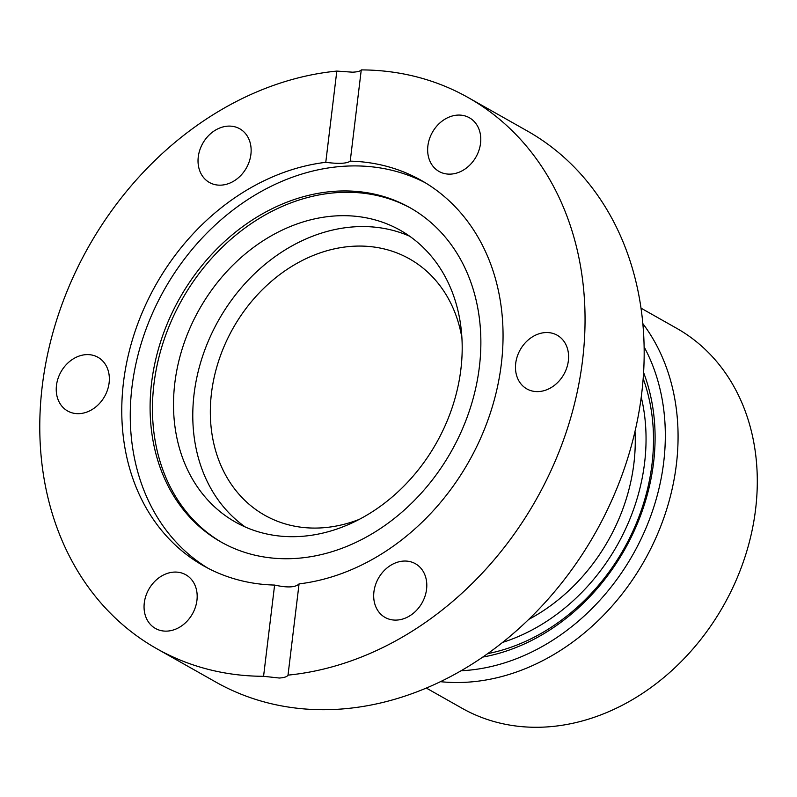 <?xml version="1.0" encoding="UTF-8"?>
<svg xmlns="http://www.w3.org/2000/svg" width="797" height="797" viewBox="0 0 797 797"><rect width="100%" height="100%" fill="white"/><g stroke="black" fill="none" stroke-linecap="round" stroke-linejoin="round"><path stroke-width="1.2" d="M361.26 69.907A316.519 257.042 119.5 0 1 468.108 97.533L527.235 130.937A316.519 257.042 119.5 0 1 625.575 464.86A316.519 257.042 119.5 0 1 334.879 709.43A316.519 257.042 119.5 0 1 215.838 682.083L156.72 648.678A316.519 257.042 119.5 0 1 56.198 321.5A316.519 257.042 119.5 0 1 336.812 71.082L352.623 72.188C357.554 71.929 360.433 71.172 361.26 69.907L350.222 161.143A221.327 179.733 119.5 0 1 421.284 180.411A221.327 179.733 119.5 0 1 501.323 364.03A221.327 179.733 119.5 0 1 299.064 583.892L288.016 675.129C287.149 676.743 284.24 677.709 279.309 678.028L263.568 676.304A316.519 257.042 119.5 0 1 156.72 648.678M468.108 97.533A316.519 257.042 119.5 0 1 568.63 424.711A316.519 257.042 119.5 0 1 288.016 675.129M475.221 158.264A30.834 25.046 119.5 0 1 439.037 171.455A30.834 25.046 119.5 0 1 432.412 132.282A30.834 25.046 119.5 0 1 469.383 117.757A30.834 25.046 119.5 0 1 475.221 158.264M375.666 606.427A30.834 25.046 119.5 0 1 383.626 571.16A30.834 25.046 119.5 0 1 415.416 563.728A30.834 25.046 119.5 0 1 422.041 602.891A30.834 25.046 119.5 0 1 385.071 617.426A30.834 25.046 119.5 0 1 375.666 606.427M538.473 391.586A30.834 25.046 119.5 0 1 526.867 388.926A30.834 25.046 119.5 0 1 520.232 349.753A30.834 25.046 119.5 0 1 557.213 335.228A30.834 25.046 119.5 0 1 566.787 367.756A30.834 25.046 119.5 0 1 538.473 391.586M425.498 182.882A221.327 179.733 -60.5 0 0 164.421 289.49A221.327 179.733 -60.5 0 0 207.828 568.131M479.366 366.969A192.007 155.923 -60.5 0 0 409.937 207.678A192.007 155.923 -60.5 0 0 179.733 298.148A192.007 155.923 -60.5 0 0 221.038 542.01A192.007 155.923 -60.5 0 0 479.366 366.969M411.113 208.346A192.007 155.923 -60.5 0 0 182.095 299.483A192.007 155.923 -60.5 0 0 222.224 542.677M298.447 536.55A167.569 136.078 119.5 0 1 235.424 522.075A167.569 136.078 119.5 0 1 199.38 309.246A167.569 136.078 119.5 0 1 400.283 230.283A167.569 136.078 119.5 0 1 452.347 407.078A167.569 136.078 119.5 0 1 298.447 536.55M245.337 527.036A167.569 136.078 119.5 0 1 218.647 320.135A167.569 136.078 119.5 0 1 409.648 236.211M249.162 139.784A30.834 25.046 119.5 0 1 241.202 175.051A30.834 25.046 119.5 0 1 209.412 182.483A30.834 25.046 119.5 0 1 202.787 143.321A30.834 25.046 119.5 0 1 239.758 128.785A30.834 25.046 119.5 0 1 249.162 139.784M86.365 354.625A30.834 25.046 119.5 0 1 97.961 357.295A30.834 25.046 119.5 0 1 104.596 396.458A30.834 25.046 119.5 0 1 67.615 410.983A30.834 25.046 119.5 0 1 58.042 378.455A30.834 25.046 119.5 0 1 86.365 354.625M149.607 587.947A30.834 25.046 119.5 0 1 185.791 574.757A30.834 25.046 119.5 0 1 192.416 613.929A30.834 25.046 119.5 0 1 155.445 628.454A30.834 25.046 119.5 0 1 149.607 587.947M263.568 676.304L274.606 585.068C287.358 587.877 295.508 587.489 299.064 583.892M274.606 585.068A221.327 179.733 119.5 0 1 203.544 565.81A221.327 179.733 119.5 0 1 132.631 339.054A221.327 179.733 119.5 0 1 325.774 162.319L336.812 71.082M350.222 161.143C346.805 163.604 338.655 164.003 325.774 162.319M528.8 619.359A174.553 141.746 -60.5 0 0 635.01 431.366M641.236 397.065A187.056 151.908 119.5 0 1 502.628 642.392M487.734 653.62A192.495 156.322 -60.5 0 0 643.169 378.515M359.347 519.345A147.206 119.54 119.5 0 1 320.075 527.953A147.206 119.54 119.5 0 1 264.714 515.231A147.206 119.54 119.5 0 1 218.976 359.935A147.206 119.54 119.5 0 1 354.177 246.193A147.206 119.54 119.5 0 1 409.538 258.905A147.206 119.54 119.5 0 1 461.891 337.838M640.987 308.14L676.683 328.314A218.189 177.183 119.5 0 1 744.478 558.498A218.189 177.183 119.5 0 1 544.082 727.093A218.189 177.183 119.5 0 1 462.031 708.244L426.325 688.07M440.472 681.684A218.189 177.183 -60.5 0 0 464.86 682.332A218.189 177.183 -60.5 0 0 651.169 547.908A218.189 177.183 -60.5 0 0 642.81 323.562M644.106 346.874A208.874 169.622 119.5 0 1 633.117 554.234A208.874 169.622 119.5 0 1 461.214 670.745A208.874 169.622 119.5 0 1 461.114 670.755M482.793 657.077A197.008 159.988 -60.5 0 0 643.577 372.498"/></g></svg>
